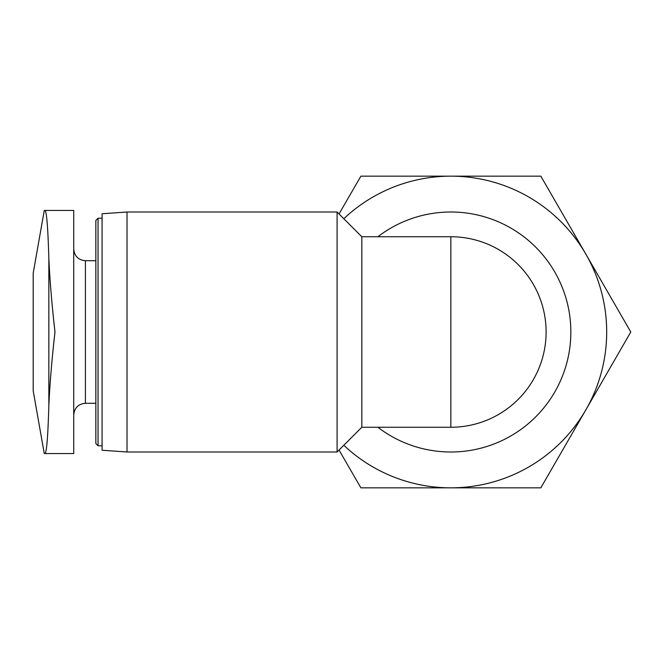 <?xml version="1.0" encoding="UTF-8"?>
<svg xmlns="http://www.w3.org/2000/svg" width="664" height="664" viewBox="0 0 664 664"><rect width="100%" height="100%" fill="white"/><g stroke="black" fill="none" stroke-linecap="round" stroke-linejoin="round"><path stroke-width="1" d="M54.987 332C51.892 359.166 49.841 383.701 48.846 405.596C47.949 436.547 46.654 452.533 44.953 453.554L44.953 453.554C46.654 452.541 47.949 436.555 48.846 405.596L48.846 258.404C49.825 280.092 51.875 304.627 54.987 332M44.953 453.554L73.721 453.554L73.721 210.446L44.953 210.446C46.654 211.459 47.949 227.445 48.846 258.404C47.949 227.453 46.654 211.467 44.953 210.446M377.874 427.259A119.993 119.993 0 0 0 564.491 293.471A119.993 119.993 0 0 0 377.874 236.741M339.047 450.034L360.876 487.841L540.828 487.841L630.8 332L585.814 254.08A155.841 155.841 0 0 0 343.819 218.73M343.819 445.27A155.841 155.841 0 0 0 585.814 254.08L540.828 176.159L360.876 176.159L339.047 213.966M337.088 212.007L337.088 451.993L127.015 451.993L127.015 212.007L337.088 212.007L361.83 236.741L361.83 427.259L337.088 451.993M44.264 453.554L33.2 390.83L33.2 273.17L44.264 210.446M95.848 260.703L85.407 260.703C78.31 260.014 74.409 256.113 73.721 249.017M98.048 445.76L98.048 218.24L95.848 220.44L95.848 443.56L98.048 445.76L102.082 445.76M98.048 218.24L102.082 218.24M127.015 212.007L102.082 213.75L102.082 450.25L127.015 451.993M361.83 427.259L450.848 427.259A95.259 95.259 0 0 0 546.107 332A95.259 95.259 0 0 0 450.848 236.741L450.848 427.259A95.259 95.259 0 0 0 546.107 332A95.259 95.259 0 0 0 450.848 236.741L361.83 236.741M85.407 260.703L85.407 403.297C78.31 403.986 74.409 407.887 73.721 414.983M85.407 403.297L95.848 403.297"/></g></svg>

